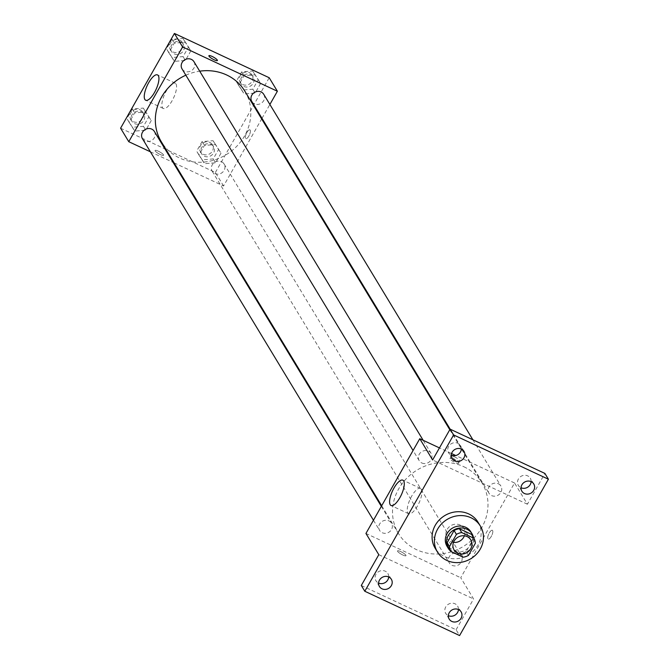 <?xml version="1.0" encoding="UTF-8"?>
<svg xmlns="http://www.w3.org/2000/svg" width="669" height="669" viewBox="0 0 669 669"><rect width="100%" height="100%" fill="white"/><g stroke="black" fill="none" stroke-linecap="round" stroke-linejoin="round"><path stroke-width="0.5" stroke-dasharray="3.35 2.51" d="M453.507 542.392A9.751 8.923 -31.2 0 1 447.093 538.361A9.751 8.923 -31.2 0 1 448.732 527.339A9.751 8.923 -31.2 0 1 460.147 525.023A9.751 8.923 -31.2 0 1 463.784 528.259A9.751 8.923 -31.2 0 1 464.378 535.81M468.476 555.395L466.134 551.54L473.042 539.381L475.375 543.245M471.57 534.397A13.246 12.109 -31.2 0 1 473.042 539.381M466.134 551.54A13.246 12.109 -31.2 0 1 460.807 553.347L463.14 557.21M448.648 547.668L460.807 553.347M455.547 553.656A13.932 12.744 148.8 0 0 471.963 546.565A13.932 12.744 148.8 0 0 473.493 537.575M450.839 551.289A13.932 12.744 148.8 0 0 451.416 551.733M470.859 531.888A13.932 12.744 -31.2 0 1 470.792 544.641A13.932 12.744 -31.2 0 1 458.867 552.142A13.932 12.744 -31.2 0 1 447.017 546.322M478.059 522.255A25.079 22.938 -31.2 0 1 468.484 554.86A25.079 22.938 -31.2 0 1 435.151 548.229M361.302 585.475L456.091 629.763L459.595 635.55M456.091 629.763L473.585 598.964L460.732 577.74L514.553 482.993L527.406 504.225L544.901 473.426M492.627 530.559A4.875 1.681 -65 0 0 492.334 530.283A4.875 1.681 -65 0 0 488.746 533.996A4.875 1.681 -65 0 0 488.203 539.122A4.875 1.681 -65 0 0 491.548 535.911A4.875 1.681 -65 0 0 492.627 530.559A4.875 1.681 -65 0 0 492.334 530.283A4.875 1.681 -65 0 0 488.738 533.987A4.875 1.681 -65 0 0 488.203 539.122A4.875 1.681 -65 0 0 491.548 535.911A4.875 1.681 -65 0 0 492.618 530.559M531.119 481.63A6.966 6.372 148.8 0 0 530.274 478.184A6.966 6.372 148.8 0 0 524.354 475.274A6.966 6.372 148.8 0 0 518.391 479.029A6.966 6.372 148.8 0 0 518.35 485.401A6.966 6.372 148.8 0 0 521.017 487.751M461.351 449.041A6.966 6.372 148.8 0 0 460.506 445.596A6.966 6.372 148.8 0 0 454.586 442.686A6.966 6.372 148.8 0 0 448.623 446.432A6.966 6.372 148.8 0 0 448.59 452.813A6.966 6.372 148.8 0 0 451.249 455.154M527.406 504.225L432.617 459.938M388.689 576.946A6.966 6.372 148.8 0 0 387.844 573.5A6.966 6.372 148.8 0 0 381.924 570.59A6.966 6.372 148.8 0 0 375.961 574.345A6.966 6.372 148.8 0 0 375.928 580.717A6.966 6.372 148.8 0 0 378.587 583.059M458.457 609.543A6.966 6.372 148.8 0 0 457.613 606.097A6.966 6.372 148.8 0 0 451.692 603.187A6.966 6.372 148.8 0 0 445.73 606.934A6.966 6.372 148.8 0 0 445.688 613.314A6.966 6.372 148.8 0 0 448.355 615.656M378.796 554.685L473.585 598.964M463.826 466.728A48.829 44.647 -31.2 0 1 482.014 482.934A48.829 44.647 -31.2 0 1 463.374 546.422A48.829 44.647 -31.2 0 1 398.481 533.511A48.829 44.647 -31.2 0 1 406.668 478.31A48.829 44.647 -31.2 0 1 463.826 466.728M365.943 533.452L460.732 577.74M514.553 482.993L455.756 455.522M451.55 453.557L439.449 447.904M388.923 520.875A6.966 6.372 -31.2 0 1 391.524 523.183A6.966 6.372 -31.2 0 1 388.856 532.248A6.966 6.372 -31.2 0 1 379.599 530.4A6.966 6.372 -31.2 0 1 380.77 522.522A6.966 6.372 -31.2 0 1 388.923 520.875M498.305 483.737A6.966 6.372 -31.2 0 1 500.897 486.045A6.966 6.372 -31.2 0 1 498.238 495.102A6.966 6.372 -31.2 0 1 488.98 493.262A6.966 6.372 -31.2 0 1 490.143 485.385A6.966 6.372 -31.2 0 1 498.305 483.737M458.691 553.464A6.966 6.372 -31.2 0 1 461.284 555.78A6.966 6.372 -31.2 0 1 458.625 564.837A6.966 6.372 -31.2 0 1 449.367 562.997A6.966 6.372 -31.2 0 1 450.53 555.119A6.966 6.372 -31.2 0 1 458.691 553.464M421.813 462.981A6.966 6.372 148.8 0 0 429.966 461.334A6.966 6.372 148.8 0 0 431.137 453.457A6.966 6.372 148.8 0 0 421.871 451.608A6.966 6.372 148.8 0 0 419.212 460.673A6.966 6.372 148.8 0 0 421.813 462.981M402.771 554.986A4.875 1.029 29.6 0 0 405.983 555.705A4.875 1.029 29.6 0 0 402.253 552.402A4.875 1.029 29.6 0 0 397.503 550.888A4.875 1.029 29.6 0 0 402.771 554.986A4.875 1.029 29.6 0 0 405.991 555.696A4.875 1.029 29.6 0 0 402.253 552.393A4.875 1.029 29.6 0 0 397.503 550.88A4.875 1.029 29.6 0 0 402.771 554.977M454.544 456.86A4.875 1.029 -150.4 0 1 459.812 460.958A4.875 1.029 -150.4 0 1 455.062 459.444A4.875 1.029 -150.4 0 1 451.324 456.141A4.875 1.029 -150.4 0 1 454.544 456.86M453.189 459.243A4.875 1.029 -150.4 0 1 458.449 463.341A4.875 1.029 -150.4 0 1 453.707 461.827A4.875 1.029 -150.4 0 1 449.969 458.524A4.875 1.029 -150.4 0 1 453.189 459.243M421.328 489.19A13.982 4.825 115 0 1 418.25 504.535A13.982 4.825 115 0 1 408.659 513.742A13.982 4.825 115 0 1 410.197 499.032A13.982 4.825 115 0 1 420.492 488.412A13.982 4.825 115 0 1 421.328 489.19M244.854 91.185A48.829 44.647 -31.2 0 1 226.206 154.673A48.829 44.647 -31.2 0 1 161.313 141.761M185.848 75.196A48.829 44.647 -31.2 0 1 199.705 71.182M182.043 68.915A6.966 6.372 148.8 0 0 184.644 71.232A6.966 6.372 148.8 0 0 192.797 69.576A6.966 6.372 148.8 0 0 193.968 61.699M221.523 161.714A6.966 6.372 -31.2 0 1 224.115 164.03A6.966 6.372 -31.2 0 1 221.456 173.087A6.966 6.372 -31.2 0 1 212.198 171.247A6.966 6.372 -31.2 0 1 213.361 163.37A6.966 6.372 -31.2 0 1 221.523 161.714M263.728 94.296A6.966 6.372 -31.2 0 1 261.069 103.352A6.966 6.372 -31.2 0 1 251.812 101.512M154.355 131.433A6.966 6.372 -31.2 0 1 151.687 140.49A6.966 6.372 -31.2 0 1 142.43 138.65M174.099 162.876L223.563 185.99L261.654 118.94M261.997 118.338L269.883 104.456M150.391 151.804L173.112 162.416M120.596 128.197L215.385 172.485L223.563 185.99M215.385 172.485L269.206 77.738M250.206 130.137A4.875 1.681 -65 0 0 249.913 129.861A4.875 1.681 -65 0 0 246.326 133.566A4.875 1.681 -65 0 0 245.782 138.7A4.875 1.681 -65 0 0 249.127 135.489A4.875 1.681 -65 0 0 250.206 130.137A4.875 1.681 -65 0 0 249.905 129.861A4.875 1.681 -65 0 0 246.317 133.566A4.875 1.681 -65 0 0 245.782 138.692A4.875 1.681 -65 0 0 249.127 135.489A4.875 1.681 -65 0 0 250.198 130.129M129.201 122.444L134.778 131.107L145.792 130.196L151.227 120.621L145.65 111.966L134.636 112.877L129.201 122.444L134.778 131.107L145.792 130.196L151.227 120.621L145.65 111.966L134.636 112.877L129.201 122.444L126.867 118.589L132.437 127.252L143.45 126.341L148.886 116.766L143.317 108.102L132.303 109.014L126.867 118.589M238.582 85.306L244.152 93.969L255.165 93.058L260.601 83.483L255.031 74.819L244.018 75.731L238.582 85.306L244.152 93.969L255.165 93.058L260.601 83.483L255.031 74.819L244.018 75.731L238.582 85.306L236.241 81.451L241.818 90.106L252.832 89.194L258.267 79.628L252.69 70.964L241.676 71.876L236.241 81.451M198.961 155.041L204.538 163.704L215.552 162.793L220.987 153.218L215.418 144.554L204.405 145.466L198.961 155.041L204.538 163.704L215.552 162.793L220.987 153.218L215.418 144.554L204.405 145.466L198.961 155.041L196.627 151.177L202.205 159.841L213.219 158.929L218.654 149.354L213.077 140.699L202.063 141.611L196.627 151.177M168.814 52.717L174.392 61.372L185.405 60.461L190.841 50.894L185.263 42.231L174.249 43.142L168.814 52.717L174.392 61.372L185.405 60.461L190.841 50.894L185.263 42.231L174.249 43.142L168.814 52.717L166.481 48.854L172.05 57.517L183.063 56.606L188.507 47.031L182.93 38.367L171.916 39.279L166.481 48.854M160.343 154.556A4.875 1.029 29.6 0 0 163.562 155.275A4.875 1.029 29.6 0 0 159.832 151.972A4.875 1.029 29.6 0 0 155.083 150.458A4.875 1.029 29.6 0 0 160.343 154.556A4.875 1.029 29.6 0 0 163.571 155.275A4.875 1.029 29.6 0 0 159.832 151.963A4.875 1.029 29.6 0 0 155.083 150.45A4.875 1.029 29.6 0 0 160.351 154.547M217.383 60.536L217.392 60.528A4.875 1.029 -150.4 0 1 217.383 60.536A4.875 1.029 -150.4 0 1 212.633 59.023A4.875 1.029 -150.4 0 1 208.904 55.711L208.904 55.711M175.98 83.934A13.982 4.825 115 0 1 172.903 99.28A13.982 4.825 115 0 1 163.311 108.478A13.982 4.825 115 0 1 164.858 93.769A13.982 4.825 115 0 1 175.144 83.148A13.982 4.825 115 0 1 175.98 83.934M180.856 42.022A6.966 6.372 -31.2 0 1 183.448 44.338A6.966 6.372 -31.2 0 1 180.789 53.395A6.966 6.372 -31.2 0 1 171.532 51.555A6.966 6.372 -31.2 0 1 172.702 43.677A6.966 6.372 -31.2 0 1 180.856 42.022M172.05 57.517L174.392 61.372M183.063 56.606L185.405 60.461M188.507 47.031L190.841 50.894M182.93 38.367L185.263 42.231M171.916 39.279L174.249 43.142M179.685 40.09A6.966 6.372 -31.2 0 1 182.286 42.406A6.966 6.372 -31.2 0 1 179.618 51.463A6.966 6.372 -31.2 0 1 170.361 49.623A6.966 6.372 -31.2 0 1 171.532 41.746A6.966 6.372 -31.2 0 1 179.685 40.09M141.243 111.756A6.966 6.372 -31.2 0 1 143.835 114.065A6.966 6.372 -31.2 0 1 141.176 123.129A6.966 6.372 -31.2 0 1 131.918 121.281A6.966 6.372 -31.2 0 1 133.089 113.404A6.966 6.372 -31.2 0 1 141.243 111.756M132.437 127.252L134.778 131.107M143.45 126.341L145.792 130.196M148.886 116.766L151.227 120.621M143.317 108.102L145.65 111.966M132.303 109.014L134.636 112.877M140.072 109.825A6.966 6.372 -31.2 0 1 142.673 112.141A6.966 6.372 -31.2 0 1 140.005 121.198A6.966 6.372 -31.2 0 1 130.748 119.358A6.966 6.372 -31.2 0 1 131.918 111.48A6.966 6.372 -31.2 0 1 140.072 109.825M250.616 74.619A6.966 6.372 -31.2 0 1 253.217 76.927A6.966 6.372 -31.2 0 1 250.557 85.983A6.966 6.372 -31.2 0 1 241.292 84.143A6.966 6.372 -31.2 0 1 242.462 76.266A6.966 6.372 -31.2 0 1 250.616 74.619M241.818 90.106L244.152 93.969M252.832 89.194L255.165 93.058M258.267 79.628L260.601 83.483M252.69 70.964L255.031 74.819M241.676 71.876L244.018 75.731M249.453 72.687A6.966 6.372 -31.2 0 1 252.046 74.995A6.966 6.372 -31.2 0 1 249.386 84.06A6.966 6.372 -31.2 0 1 240.129 82.212A6.966 6.372 -31.2 0 1 241.292 74.334A6.966 6.372 -31.2 0 1 249.453 72.687M211.003 144.345A6.966 6.372 -31.2 0 1 213.603 146.662A6.966 6.372 -31.2 0 1 210.944 155.718A6.966 6.372 -31.2 0 1 201.678 153.878A6.966 6.372 -31.2 0 1 202.849 146.001A6.966 6.372 -31.2 0 1 211.003 144.345M202.205 159.841L204.538 163.704M213.219 158.929L215.552 162.793M218.654 149.354L220.987 153.218M213.077 140.699L215.418 144.554M202.063 141.611L204.405 145.466M209.84 142.422A6.966 6.372 -31.2 0 1 212.433 144.73A6.966 6.372 -31.2 0 1 209.773 153.786A6.966 6.372 -31.2 0 1 200.516 151.947A6.966 6.372 -31.2 0 1 201.678 144.069A6.966 6.372 -31.2 0 1 209.84 142.422M470.792 539.841L463.784 528.259M454.1 549.943L447.093 538.361M461.117 611.884L457.613 606.097M449.2 619.101L445.688 613.314M533.778 483.98L530.274 478.184M521.853 491.197L518.35 485.401M464.018 451.383L460.506 445.596M452.093 458.6L448.59 452.813M391.357 579.287L387.844 573.5M379.432 586.504L375.928 580.717M458.449 463.341L459.812 460.958M449.969 458.524L451.324 456.141M420.492 488.412L402.863 480.175M408.659 513.742L391.031 505.505M381.681 505.756L398.481 533.511M449.794 429.707L482.014 482.934M431.137 453.457L423.168 440.302M419.212 460.673L413.066 450.513M212.198 171.247L449.367 562.997M224.115 164.03L461.284 555.78M450.178 429.18L488.98 493.262M472.891 439.792L500.897 486.045M373.453 520.239L379.599 530.4M381.338 506.358L391.524 523.183M175.144 83.148L157.516 74.911M163.311 108.478L145.683 100.241M170.361 49.623L171.532 51.555M182.286 42.406L183.448 44.338M130.748 119.358L131.918 121.281M142.673 112.141L143.835 114.065M240.129 82.212L241.292 84.143M252.046 74.995L253.217 76.927M200.516 151.947L201.678 153.878M212.433 144.73L213.603 146.662"/><path stroke-width="1" d="M464.378 535.81A9.751 8.923 -31.2 0 1 453.507 542.392M467.154 536.605A9.751 8.923 -31.2 0 1 470.792 539.841A9.751 8.923 -31.2 0 1 467.062 552.519A9.751 8.923 -31.2 0 1 454.1 549.943A9.751 8.923 -31.2 0 1 455.74 538.913A9.751 8.923 -31.2 0 1 467.154 536.605M456.417 534.389L449.518 546.54A13.246 12.109 -31.2 0 0 450.981 551.524L463.14 557.21A13.246 12.109 -31.2 0 0 468.476 555.395L475.375 543.245A13.246 12.109 -31.2 0 0 473.911 538.261L461.752 532.574A13.246 12.109 -31.2 0 0 456.417 534.389L454.084 530.525L447.176 542.676L449.518 546.54M473.911 538.261L471.57 534.397L459.411 528.719L461.752 532.574M450.981 551.524L448.648 547.668A13.246 12.109 -31.2 0 1 447.176 542.676M454.084 530.525A13.246 12.109 -31.2 0 1 459.411 528.719M473.493 537.575A13.932 12.744 148.8 0 0 472.03 533.812A13.932 12.744 148.8 0 0 453.515 530.132A13.932 12.744 148.8 0 0 448.188 548.246A13.932 12.744 148.8 0 0 450.839 551.289M451.416 551.733A13.932 12.744 148.8 0 0 455.547 553.656M448.188 548.246L447.017 546.322A13.932 12.744 -31.2 0 1 449.359 530.567A13.932 12.744 -31.2 0 1 465.666 527.256A13.932 12.744 -31.2 0 1 470.859 531.888L472.03 533.812M471.051 517.781A25.079 22.938 -31.2 0 1 480.401 526.11A25.079 22.938 -31.2 0 1 470.817 558.724A25.079 22.938 -31.2 0 1 437.484 552.092A25.079 22.938 -31.2 0 1 441.691 523.735A25.079 22.938 -31.2 0 1 471.051 517.781M437.484 552.092L435.151 548.229A25.079 22.938 -31.2 0 1 439.357 519.872A25.079 22.938 -31.2 0 1 468.718 513.926A25.079 22.938 -31.2 0 1 478.059 522.255L480.401 526.11M379.465 580.132A6.966 6.372 -31.2 0 1 385.428 576.377A6.966 6.372 -31.2 0 1 391.357 579.287A6.966 6.372 -31.2 0 1 388.689 588.352A6.966 6.372 -31.2 0 1 379.432 586.504A6.966 6.372 -31.2 0 1 379.465 580.132M452.127 452.227A6.966 6.372 -31.2 0 1 458.089 448.473A6.966 6.372 -31.2 0 1 464.018 451.383A6.966 6.372 -31.2 0 1 461.351 460.439A6.966 6.372 -31.2 0 1 452.093 458.6A6.966 6.372 -31.2 0 1 452.127 452.227M521.895 484.816A6.966 6.372 -31.2 0 1 527.858 481.07A6.966 6.372 -31.2 0 1 533.778 483.98A6.966 6.372 -31.2 0 1 531.119 493.036A6.966 6.372 -31.2 0 1 521.853 491.197A6.966 6.372 -31.2 0 1 521.895 484.816M449.234 612.729A6.966 6.372 -31.2 0 1 455.196 608.974A6.966 6.372 -31.2 0 1 461.117 611.884A6.966 6.372 -31.2 0 1 458.457 620.941A6.966 6.372 -31.2 0 1 449.2 619.101A6.966 6.372 -31.2 0 1 449.234 612.729M459.595 635.55L548.404 479.221L453.615 434.934L364.806 591.262L459.595 635.55M439.449 447.904L419.764 438.713L432.617 459.938L450.112 429.147L544.901 473.426L548.404 479.221M521.017 487.751A6.966 6.372 148.8 0 0 530.241 484.565A6.966 6.372 148.8 0 0 531.119 481.63M451.249 455.154A6.966 6.372 148.8 0 0 460.473 451.968A6.966 6.372 148.8 0 0 461.351 449.041M450.112 429.147L453.615 434.934M419.764 438.713L365.943 533.452L378.796 554.685L361.302 585.475L364.806 591.262M403.691 480.952A13.982 4.825 115 0 1 400.622 496.298A13.982 4.825 115 0 1 391.031 505.505A13.982 4.825 115 0 1 392.569 490.795A13.982 4.825 115 0 1 402.863 480.175A13.982 4.825 115 0 1 403.691 480.952M378.587 583.059A6.966 6.372 148.8 0 0 387.811 579.881A6.966 6.372 148.8 0 0 388.689 576.946M448.355 615.656A6.966 6.372 148.8 0 0 457.579 612.47A6.966 6.372 148.8 0 0 458.457 609.543M455.756 455.522L451.55 453.557M199.705 71.182A48.829 44.647 -31.2 0 1 226.657 74.978A48.829 44.647 -31.2 0 1 244.854 91.185L449.794 429.707M381.681 505.756L161.313 141.761A48.829 44.647 -31.2 0 1 185.848 75.196M423.168 440.302L193.968 61.699A6.966 6.372 148.8 0 0 184.703 59.859A6.966 6.372 148.8 0 0 182.043 68.915L413.066 450.513M450.178 429.18L251.812 101.512A6.966 6.372 -31.2 0 1 252.974 93.635A6.966 6.372 -31.2 0 1 261.136 91.979A6.966 6.372 -31.2 0 1 263.728 94.296L472.891 439.792M373.453 520.239L142.43 138.65A6.966 6.372 -31.2 0 1 143.601 130.773A6.966 6.372 -31.2 0 1 151.754 129.125A6.966 6.372 -31.2 0 1 154.355 131.433L381.338 506.358M261.654 118.94L261.997 118.338M269.883 104.456L277.384 91.243L182.595 46.955L128.774 141.703L150.391 151.804M173.112 162.416L174.099 162.876M128.774 141.703L120.596 128.197L174.417 33.45L269.206 77.738L277.384 91.243M174.417 33.45L182.595 46.955M158.344 75.697A13.982 4.825 115 0 1 155.275 91.043A13.982 4.825 115 0 1 145.683 100.241A13.982 4.825 115 0 1 147.222 85.532A13.982 4.825 115 0 1 157.516 74.911A13.982 4.825 115 0 1 158.344 75.697M208.904 55.711A4.875 1.029 -150.4 0 1 212.123 56.439A4.875 1.029 -150.4 0 1 217.392 60.528A4.875 1.029 -150.4 0 1 212.642 59.014A4.875 1.029 -150.4 0 1 208.904 55.711A4.875 1.029 -150.4 0 1 212.123 56.43A4.875 1.029 -150.4 0 1 217.383 60.528"/></g></svg>
